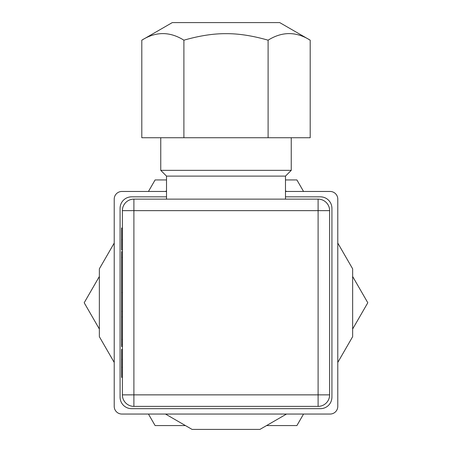 <?xml version="1.0" encoding="UTF-8"?>
<svg xmlns="http://www.w3.org/2000/svg" width="452" height="452" viewBox="0 0 452 452"><rect width="100%" height="100%" fill="white"/><g stroke="black" fill="none" stroke-linecap="round" stroke-linejoin="round"><path stroke-width="0.68" d="M148.448 191.462L155.098 179.947L166.517 179.947M285.483 179.947L296.902 179.947L303.552 191.462M352.645 276.494L367.804 302.755L352.645 329.016M303.552 414.049L296.902 425.564L266.584 425.564M185.416 425.564L155.098 425.564L148.448 414.049M99.355 329.016L84.196 302.755L99.355 276.494M122.379 292.54L121.616 292.54L121.616 251.6L122.379 251.6M122.379 311.388L121.616 311.388L121.616 292.54M122.379 344.543L121.616 344.543L121.616 311.388M122.379 346.537L121.616 346.537L121.616 344.543M122.379 316.959L121.616 316.959M122.379 367.273L121.616 367.273L121.616 349.396L122.379 349.396M122.379 377.347L121.616 377.347L121.616 367.273M122.379 359.459L121.616 359.459M122.379 228.04L121.616 228.04L121.616 249.973L122.379 249.973M122.379 210.649L133.894 210.649L133.894 199.134A11.515 11.515 0 0 0 122.379 210.649L122.379 394.862A11.515 11.515 0 0 0 133.894 406.376L133.894 394.862L122.379 394.862M183.902 40.188C169.867 31.414 155.838 31.414 141.804 40.188L141.804 137.73L183.902 137.73L183.902 40.188C199.479 35.725 213.513 33.555 226 33.68C238.486 33.555 252.521 35.725 268.098 40.188C282.133 31.414 296.162 31.414 310.196 40.188L310.196 137.73L268.098 137.73L268.098 40.188M141.804 40.188L172.274 22.6L279.726 22.6L310.196 40.188M268.098 137.73L183.902 137.73M285.483 199.134L285.483 176.11L166.517 176.11L166.517 199.134M160.759 137.73L160.759 170.353L291.241 170.353L291.241 137.73M285.483 196.835L320.406 196.835A11.515 11.515 0 0 1 331.921 208.344L331.921 397.161A11.515 11.515 0 0 1 320.406 408.676L131.594 408.676A11.515 11.515 0 0 1 120.079 397.161L120.079 208.344A11.515 11.515 0 0 1 131.594 196.835L166.517 196.835M318.106 394.862L318.106 406.376A11.515 11.515 0 0 0 329.621 394.862L133.894 394.862L133.894 210.649L329.621 210.649A11.515 11.515 0 0 0 318.106 199.134L318.106 394.862M133.894 406.376L318.106 406.376M318.106 199.134L133.894 199.134M329.621 394.862L329.621 210.649M285.483 191.462L330.107 191.462A7.673 7.673 0 0 1 337.785 199.134L337.785 406.376A7.673 7.673 0 0 1 330.107 414.049L121.893 414.049A7.673 7.673 0 0 1 114.215 406.376L114.215 199.134A7.673 7.673 0 0 1 121.893 191.462L166.517 191.462M114.215 243.074L99.355 268.821L99.355 336.689L114.215 362.431M286.523 191.462L285.483 190.863M166.517 190.863L165.477 191.462M337.785 362.431L352.645 336.689L352.645 268.821L337.785 243.074M165.477 414.049L192.066 429.4L259.934 429.4L286.523 414.049M122.379 239.611L121.616 239.611M122.379 257.431L121.616 257.431M122.379 339.486L121.616 339.486M285.483 176.11L291.241 170.353M166.517 176.11L160.759 170.353"/></g></svg>
